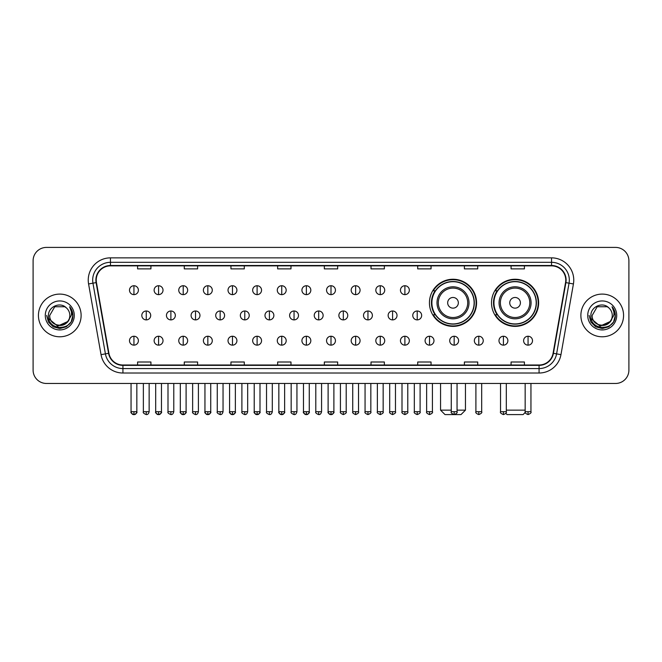 <?xml version="1.0" encoding="UTF-8"?>
<svg xmlns="http://www.w3.org/2000/svg" width="662" height="662" viewBox="0 0 662 662"><rect width="100%" height="100%" fill="white"/><g stroke="black" fill="none" stroke-linecap="round" stroke-linejoin="round"><path stroke-width="0.99" d="M491.51 302.807A23.567 23.567 0 0 0 515.077 326.374A23.567 23.567 0 0 0 538.645 302.807A23.567 23.567 0 0 0 515.077 279.248A23.567 23.567 0 0 0 491.51 302.807M429.439 302.807A23.567 23.567 0 0 0 453.007 326.374A23.567 23.567 0 0 0 476.574 302.807A23.567 23.567 0 0 0 453.007 279.248A23.567 23.567 0 0 0 429.439 302.807M435.091 314.814A21.565 21.565 0 0 1 435.091 290.808M497.162 314.814A21.565 21.565 0 0 1 497.162 290.808M33.1 260.745L33.1 370.124A13.339 13.339 0 0 0 46.439 383.464L615.561 383.464A13.339 13.339 0 0 0 628.9 370.124L628.9 260.745A13.339 13.339 0 0 0 615.561 247.414L46.439 247.414A13.339 13.339 0 0 0 33.1 260.745L33.1 370.124M38.437 315.435A21.341 21.341 0 0 0 59.779 336.784A21.341 21.341 0 0 0 81.12 315.435A21.341 21.341 0 0 0 59.779 294.094A21.341 21.341 0 0 0 38.437 315.435A21.341 21.341 0 0 0 59.779 336.784A21.341 21.341 0 0 0 81.12 315.435A21.341 21.341 0 0 0 59.779 294.094A21.341 21.341 0 0 0 38.437 315.435M580.88 315.435A21.341 21.341 0 0 0 602.221 336.784A21.341 21.341 0 0 0 623.563 315.435A21.341 21.341 0 0 0 602.221 294.094A21.341 21.341 0 0 0 580.88 315.435A21.341 21.341 0 0 0 602.221 336.784A21.341 21.341 0 0 0 623.563 315.435A21.341 21.341 0 0 0 602.221 294.094A21.341 21.341 0 0 0 580.88 315.435M96.238 280.092A14.225 14.225 0 0 1 110.463 265.859L551.537 265.859A14.225 14.225 0 0 1 565.547 282.558L553.084 353.26A14.225 14.225 0 0 1 539.067 365.01L122.933 365.01A14.225 14.225 0 0 1 108.916 353.26L96.453 282.558A14.225 14.225 0 0 1 96.238 280.092M95.882 280.092A14.581 14.581 0 0 0 96.106 282.624L108.568 353.318A14.581 14.581 0 0 0 122.933 365.366L539.067 365.366A14.581 14.581 0 0 0 553.432 353.318L565.894 282.624A14.581 14.581 0 0 0 551.537 265.503L110.463 265.503A14.581 14.581 0 0 0 95.882 280.092M88.576 283.948A22.235 22.235 0 0 1 110.463 257.857L551.537 257.857A22.235 22.235 0 0 1 573.424 283.948L560.962 354.65A22.235 22.235 0 0 1 539.067 373.02L122.933 373.02A22.235 22.235 0 0 1 101.038 354.65L88.576 283.948L92.953 283.179A17.783 17.783 0 0 1 110.463 262.309L551.537 262.309A17.783 17.783 0 0 1 569.047 283.179L556.585 353.872A17.783 17.783 0 0 1 539.067 368.568L122.933 368.568A17.783 17.783 0 0 1 105.415 353.872L92.953 283.179A17.783 17.783 0 0 1 92.68 280.092M615.561 247.414L46.439 247.414M46.439 383.464L615.561 383.464M628.9 370.124L628.9 260.745M553.432 353.318L556.585 353.872L569.047 283.179L573.424 283.948M324.33 265.859L324.33 268.871L337.67 268.871L337.67 265.859M277.643 265.859L277.643 268.871L290.982 268.871L290.982 265.859M230.955 265.859L230.955 268.871L244.295 268.871L244.295 265.859M184.276 265.859L184.276 268.871L197.615 268.871L197.615 265.859M137.588 265.859L137.588 268.871L150.928 268.871L150.928 265.859M371.018 265.859L371.018 268.871L384.357 268.871L384.357 265.859M417.705 265.859L417.705 268.871L431.045 268.871L431.045 265.859M464.385 265.859L464.385 268.871L477.724 268.871L477.724 265.859M511.072 265.859L511.072 268.871L524.412 268.871L524.412 265.859M337.67 365.01L337.67 362.006L324.33 362.006L324.33 365.01M290.982 365.01L290.982 362.006L277.643 362.006L277.643 365.01M244.295 365.01L244.295 362.006L230.955 362.006L230.955 365.01M197.615 365.01L197.615 362.006L184.276 362.006L184.276 365.01M150.928 365.01L150.928 362.006L137.588 362.006L137.588 365.01M384.357 365.01L384.357 362.006L371.018 362.006L371.018 365.01M431.045 365.01L431.045 362.006L417.705 362.006L417.705 365.01M477.724 365.01L477.724 362.006L464.385 362.006L464.385 365.01M524.412 365.01L524.412 362.006L511.072 362.006L511.072 365.01M67.474 321.897C62.145 329.105 49.203 324.496 49.733 315.435C49.112 328.402 70.445 328.402 69.824 315.435C70.445 328.402 49.112 328.402 49.733 315.435L54.756 306.738L64.802 306.738L66.357 307.847C60.192 301.384 48.318 306.705 48.434 315.435C47.3 330.95 72.456 331.356 72.861 316.188L72.886 315.435C72.845 312.141 71.753 309.245 69.593 306.754C71.231 309.444 71.81 312.34 71.322 315.435L67.474 321.897A10.046 10.046 0 0 0 69.824 315.435C70.445 328.402 49.112 328.402 49.733 315.435L54.756 306.738M69.824 315.435A10.046 10.046 0 0 0 66.357 307.847M68.12 321.36L57.635 326.109L48.748 318.695M45.281 315.435A14.498 14.498 0 0 0 59.779 329.933A14.498 14.498 0 0 0 74.276 315.435A14.498 14.498 0 0 0 59.779 300.945A14.498 14.498 0 0 0 45.281 315.435M69.593 306.754L72.878 315.815L72.266 311.471L72.878 315.815L72.266 311.471L72.878 315.815L69.692 306.862L72.878 315.815L69.692 306.862L72.886 315.435L71.124 321.989L66.332 326.788L59.779 328.542L53.225 326.788L48.425 321.989L46.671 315.435M69.692 306.862L72.878 315.824M457.053 410.142L465.452 410.142L461.009 414.586L445.005 414.586L440.553 410.142L451.269 410.142M458.344 302.807A5.337 5.337 0 0 0 453.007 297.478A5.337 5.337 0 0 0 447.669 302.807A5.337 5.337 0 0 0 453.007 308.144A5.337 5.337 0 0 0 458.344 302.807M469.01 302.807A16.004 16.004 0 0 0 453.007 286.803A16.004 16.004 0 0 0 437.003 302.807A16.004 16.004 0 0 0 453.007 318.819A16.004 16.004 0 0 0 469.01 302.807A16.004 16.004 0 0 1 453.007 318.819A16.004 16.004 0 0 1 437.003 302.807M474.124 302.807A21.118 21.118 0 0 0 453.007 281.689A21.118 21.118 0 0 0 431.889 302.807A21.118 21.118 0 0 0 453.007 323.933A21.118 21.118 0 0 0 474.124 302.807M476.127 302.807A23.12 23.12 0 0 1 433.246 314.814L435.389 314.814A21.316 21.316 0 0 0 467.107 318.794A21.316 21.316 0 0 0 467.107 286.828A21.316 21.316 0 0 0 435.389 290.808L433.246 290.808A23.12 23.12 0 0 1 476.127 302.807M525.256 412.409L523.079 414.586L507.075 414.586L505.809 413.328M506.314 410.142L525.165 410.142M520.415 302.807A5.337 5.337 0 0 0 515.077 297.478A5.337 5.337 0 0 0 509.74 302.807A5.337 5.337 0 0 0 515.077 308.144A5.337 5.337 0 0 0 520.415 302.807M531.081 302.807A16.004 16.004 0 0 0 515.077 286.803A16.004 16.004 0 0 0 499.065 302.807A16.004 16.004 0 0 0 515.077 318.819A16.004 16.004 0 0 0 531.081 302.807A16.004 16.004 0 0 1 515.077 318.819A16.004 16.004 0 0 1 499.065 302.807M536.195 302.807A21.118 21.118 0 0 0 515.077 281.689A21.118 21.118 0 0 0 493.96 302.807A21.118 21.118 0 0 0 515.077 323.933A21.118 21.118 0 0 0 536.195 302.807M538.198 302.807A23.12 23.12 0 0 1 495.317 314.814L497.46 314.814A21.316 21.316 0 0 0 529.178 318.794A21.316 21.316 0 0 0 529.178 286.828A21.316 21.316 0 0 0 497.46 290.808L495.317 290.808A23.12 23.12 0 0 1 538.198 302.807M133.939 285.736A4.444 4.444 0 0 0 129.495 290.179A4.444 4.444 0 0 0 133.939 294.631A4.444 4.444 0 0 0 138.391 290.179A4.444 4.444 0 0 0 133.939 285.736L133.939 294.631A4.444 4.444 0 0 0 138.391 290.179A4.444 4.444 0 0 0 133.939 285.736M158.574 285.736A4.444 4.444 0 0 0 154.13 290.179A4.444 4.444 0 0 0 158.574 294.631A4.444 4.444 0 0 0 163.018 290.179A4.444 4.444 0 0 0 158.574 285.736L158.574 294.631A4.444 4.444 0 0 0 163.018 290.179A4.444 4.444 0 0 0 158.574 285.736M183.209 285.736A4.444 4.444 0 0 0 178.757 290.179A4.444 4.444 0 0 0 183.209 294.631A4.444 4.444 0 0 0 187.652 290.179A4.444 4.444 0 0 0 183.209 285.736L183.209 294.631A4.444 4.444 0 0 0 187.652 290.179A4.444 4.444 0 0 0 183.209 285.736M207.835 285.736A4.444 4.444 0 0 0 203.391 290.179A4.444 4.444 0 0 0 207.835 294.631A4.444 4.444 0 0 0 212.287 290.179A4.444 4.444 0 0 0 207.835 285.736L207.835 294.631A4.444 4.444 0 0 0 212.287 290.179A4.444 4.444 0 0 0 207.835 285.736M232.47 285.736A4.444 4.444 0 0 0 228.026 290.179A4.444 4.444 0 0 0 232.47 294.631A4.444 4.444 0 0 0 236.913 290.179A4.444 4.444 0 0 0 232.47 285.736L232.47 294.631A4.444 4.444 0 0 0 236.913 290.179A4.444 4.444 0 0 0 232.47 285.736M257.104 285.736A4.444 4.444 0 0 0 252.661 290.179A4.444 4.444 0 0 0 257.104 294.631A4.444 4.444 0 0 0 261.548 290.179A4.444 4.444 0 0 0 257.104 285.736L257.104 294.631A4.444 4.444 0 0 0 261.548 290.179A4.444 4.444 0 0 0 257.104 285.736M281.739 285.736A4.444 4.444 0 0 0 277.287 290.179A4.444 4.444 0 0 0 281.739 294.631A4.444 4.444 0 0 0 286.183 290.179A4.444 4.444 0 0 0 281.739 285.736L281.739 294.631A4.444 4.444 0 0 0 286.183 290.179A4.444 4.444 0 0 0 281.739 285.736M306.365 285.736A4.444 4.444 0 0 0 301.922 290.179A4.444 4.444 0 0 0 306.365 294.631A4.444 4.444 0 0 0 310.817 290.179A4.444 4.444 0 0 0 306.365 285.736L306.365 294.631A4.444 4.444 0 0 0 310.817 290.179A4.444 4.444 0 0 0 306.365 285.736M331 285.736A4.444 4.444 0 0 0 326.556 290.179A4.444 4.444 0 0 0 331 294.631A4.444 4.444 0 0 0 335.444 290.179A4.444 4.444 0 0 0 331 285.736L331 294.631A4.444 4.444 0 0 0 335.444 290.179A4.444 4.444 0 0 0 331 285.736M355.635 285.736A4.444 4.444 0 0 0 351.183 290.179A4.444 4.444 0 0 0 355.635 294.631A4.444 4.444 0 0 0 360.078 290.179A4.444 4.444 0 0 0 355.635 285.736L355.635 294.631A4.444 4.444 0 0 0 360.078 290.179A4.444 4.444 0 0 0 355.635 285.736M380.261 285.736A4.444 4.444 0 0 0 375.817 290.179A4.444 4.444 0 0 0 380.261 294.631A4.444 4.444 0 0 0 384.713 290.179A4.444 4.444 0 0 0 380.261 285.736L380.261 294.631A4.444 4.444 0 0 0 384.713 290.179A4.444 4.444 0 0 0 380.261 285.736M404.896 285.736A4.444 4.444 0 0 0 400.452 290.179A4.444 4.444 0 0 0 404.896 294.631A4.444 4.444 0 0 0 409.339 290.179A4.444 4.444 0 0 0 404.896 285.736L404.896 294.631A4.444 4.444 0 0 0 409.339 290.179A4.444 4.444 0 0 0 404.896 285.736M146.261 310.991A4.444 4.444 0 0 0 141.809 315.435A4.444 4.444 0 0 0 146.261 319.887A4.444 4.444 0 0 0 150.704 315.435A4.444 4.444 0 0 0 146.261 310.991L146.261 319.887A4.444 4.444 0 0 0 150.704 315.435A4.444 4.444 0 0 0 146.261 310.991M170.887 310.991A4.444 4.444 0 0 0 166.443 315.435A4.444 4.444 0 0 0 170.887 319.887A4.444 4.444 0 0 0 175.339 315.435A4.444 4.444 0 0 0 170.887 310.991L170.887 319.887A4.444 4.444 0 0 0 175.339 315.435A4.444 4.444 0 0 0 170.887 310.991M195.522 310.991A4.444 4.444 0 0 0 191.078 315.435A4.444 4.444 0 0 0 195.522 319.887A4.444 4.444 0 0 0 199.965 315.435A4.444 4.444 0 0 0 195.522 310.991L195.522 319.887A4.444 4.444 0 0 0 199.965 315.435A4.444 4.444 0 0 0 195.522 310.991M220.156 310.991A4.444 4.444 0 0 0 215.704 315.435A4.444 4.444 0 0 0 220.156 319.887A4.444 4.444 0 0 0 224.6 315.435A4.444 4.444 0 0 0 220.156 310.991L220.156 319.887A4.444 4.444 0 0 0 224.6 315.435A4.444 4.444 0 0 0 220.156 310.991M244.783 310.991A4.444 4.444 0 0 0 240.339 315.435A4.444 4.444 0 0 0 244.783 319.887A4.444 4.444 0 0 0 249.235 315.435A4.444 4.444 0 0 0 244.783 310.991L244.783 319.887A4.444 4.444 0 0 0 249.235 315.435A4.444 4.444 0 0 0 244.783 310.991M269.417 310.991A4.444 4.444 0 0 0 264.974 315.435A4.444 4.444 0 0 0 269.417 319.887A4.444 4.444 0 0 0 273.869 315.435A4.444 4.444 0 0 0 269.417 310.991L269.417 319.887A4.444 4.444 0 0 0 273.869 315.435A4.444 4.444 0 0 0 269.417 310.991M294.052 310.991A4.444 4.444 0 0 0 289.608 315.435A4.444 4.444 0 0 0 294.052 319.887A4.444 4.444 0 0 0 298.496 315.435A4.444 4.444 0 0 0 294.052 310.991L294.052 319.887A4.444 4.444 0 0 0 298.496 315.435A4.444 4.444 0 0 0 294.052 310.991M318.687 310.991A4.444 4.444 0 0 0 314.235 315.435A4.444 4.444 0 0 0 318.687 319.887A4.444 4.444 0 0 0 323.13 315.435A4.444 4.444 0 0 0 318.687 310.991L318.687 319.887A4.444 4.444 0 0 0 323.13 315.435A4.444 4.444 0 0 0 318.687 310.991M343.313 310.991A4.444 4.444 0 0 0 338.87 315.435A4.444 4.444 0 0 0 343.313 319.887A4.444 4.444 0 0 0 347.765 315.435A4.444 4.444 0 0 0 343.313 310.991L343.313 319.887A4.444 4.444 0 0 0 347.765 315.435A4.444 4.444 0 0 0 343.313 310.991M367.948 310.991A4.444 4.444 0 0 0 363.504 315.435A4.444 4.444 0 0 0 367.948 319.887A4.444 4.444 0 0 0 372.392 315.435A4.444 4.444 0 0 0 367.948 310.991L367.948 319.887A4.444 4.444 0 0 0 372.392 315.435A4.444 4.444 0 0 0 367.948 310.991M392.583 310.991A4.444 4.444 0 0 0 388.131 315.435A4.444 4.444 0 0 0 392.583 319.887A4.444 4.444 0 0 0 397.026 315.435A4.444 4.444 0 0 0 392.583 310.991L392.583 319.887A4.444 4.444 0 0 0 397.026 315.435A4.444 4.444 0 0 0 392.583 310.991M417.217 310.991A4.444 4.444 0 0 0 412.765 315.435A4.444 4.444 0 0 0 417.217 319.887A4.444 4.444 0 0 0 421.661 315.435A4.444 4.444 0 0 0 417.217 310.991L417.217 319.887A4.444 4.444 0 0 0 421.661 315.435A4.444 4.444 0 0 0 417.217 310.991M133.939 336.246A4.444 4.444 0 0 0 129.495 340.69A4.444 4.444 0 0 0 133.939 345.142A4.444 4.444 0 0 0 138.391 340.69A4.444 4.444 0 0 0 133.939 336.246L133.939 345.142A4.444 4.444 0 0 0 138.391 340.69A4.444 4.444 0 0 0 133.939 336.246M158.574 336.246A4.444 4.444 0 0 0 154.13 340.69A4.444 4.444 0 0 0 158.574 345.142A4.444 4.444 0 0 0 163.018 340.69A4.444 4.444 0 0 0 158.574 336.246L158.574 345.142A4.444 4.444 0 0 0 163.018 340.69A4.444 4.444 0 0 0 158.574 336.246M183.209 336.246A4.444 4.444 0 0 0 178.757 340.69A4.444 4.444 0 0 0 183.209 345.142A4.444 4.444 0 0 0 187.652 340.69A4.444 4.444 0 0 0 183.209 336.246L183.209 345.142A4.444 4.444 0 0 0 187.652 340.69A4.444 4.444 0 0 0 183.209 336.246M207.835 336.246A4.444 4.444 0 0 0 203.391 340.69A4.444 4.444 0 0 0 207.835 345.142A4.444 4.444 0 0 0 212.287 340.69A4.444 4.444 0 0 0 207.835 336.246L207.835 345.142A4.444 4.444 0 0 0 212.287 340.69A4.444 4.444 0 0 0 207.835 336.246M232.47 336.246A4.444 4.444 0 0 0 228.026 340.69A4.444 4.444 0 0 0 232.47 345.142A4.444 4.444 0 0 0 236.913 340.69A4.444 4.444 0 0 0 232.47 336.246L232.47 345.142A4.444 4.444 0 0 0 236.913 340.69A4.444 4.444 0 0 0 232.47 336.246M257.104 336.246A4.444 4.444 0 0 0 252.661 340.69A4.444 4.444 0 0 0 257.104 345.142A4.444 4.444 0 0 0 261.548 340.69A4.444 4.444 0 0 0 257.104 336.246L257.104 345.142A4.444 4.444 0 0 0 261.548 340.69A4.444 4.444 0 0 0 257.104 336.246M281.739 336.246A4.444 4.444 0 0 0 277.287 340.69A4.444 4.444 0 0 0 281.739 345.142A4.444 4.444 0 0 0 286.183 340.69A4.444 4.444 0 0 0 281.739 336.246L281.739 345.142A4.444 4.444 0 0 0 286.183 340.69A4.444 4.444 0 0 0 281.739 336.246M306.365 336.246A4.444 4.444 0 0 0 301.922 340.69A4.444 4.444 0 0 0 306.365 345.142A4.444 4.444 0 0 0 310.817 340.69A4.444 4.444 0 0 0 306.365 336.246L306.365 345.142A4.444 4.444 0 0 0 310.817 340.69A4.444 4.444 0 0 0 306.365 336.246M331 336.246A4.444 4.444 0 0 0 326.556 340.69A4.444 4.444 0 0 0 331 345.142A4.444 4.444 0 0 0 335.444 340.69A4.444 4.444 0 0 0 331 336.246L331 345.142A4.444 4.444 0 0 0 335.444 340.69A4.444 4.444 0 0 0 331 336.246M355.635 336.246A4.444 4.444 0 0 0 351.183 340.69A4.444 4.444 0 0 0 355.635 345.142A4.444 4.444 0 0 0 360.078 340.69A4.444 4.444 0 0 0 355.635 336.246L355.635 345.142A4.444 4.444 0 0 0 360.078 340.69A4.444 4.444 0 0 0 355.635 336.246M380.261 336.246A4.444 4.444 0 0 0 375.817 340.69A4.444 4.444 0 0 0 380.261 345.142A4.444 4.444 0 0 0 384.713 340.69A4.444 4.444 0 0 0 380.261 336.246L380.261 345.142A4.444 4.444 0 0 0 384.713 340.69A4.444 4.444 0 0 0 380.261 336.246M404.896 336.246A4.444 4.444 0 0 0 400.452 340.69A4.444 4.444 0 0 0 404.896 345.142A4.444 4.444 0 0 0 409.339 340.69A4.444 4.444 0 0 0 404.896 336.246L404.896 345.142A4.444 4.444 0 0 0 409.339 340.69A4.444 4.444 0 0 0 404.896 336.246M429.53 336.246A4.444 4.444 0 0 0 425.087 340.69A4.444 4.444 0 0 0 429.53 345.142A4.444 4.444 0 0 0 433.974 340.69A4.444 4.444 0 0 0 429.53 336.246L429.53 345.142A4.444 4.444 0 0 0 433.974 340.69A4.444 4.444 0 0 0 429.53 336.246M454.165 336.246A4.444 4.444 0 0 0 449.713 340.69A4.444 4.444 0 0 0 454.165 345.142A4.444 4.444 0 0 0 458.609 340.69A4.444 4.444 0 0 0 454.165 336.246L454.165 345.142A4.444 4.444 0 0 0 458.609 340.69A4.444 4.444 0 0 0 454.165 336.246M478.792 336.246A4.444 4.444 0 0 0 474.348 340.69A4.444 4.444 0 0 0 478.792 345.142A4.444 4.444 0 0 0 483.243 340.69A4.444 4.444 0 0 0 478.792 336.246L478.792 345.142A4.444 4.444 0 0 0 483.243 340.69A4.444 4.444 0 0 0 478.792 336.246M503.426 336.246A4.444 4.444 0 0 0 498.983 340.69A4.444 4.444 0 0 0 503.426 345.142A4.444 4.444 0 0 0 507.87 340.69A4.444 4.444 0 0 0 503.426 336.246L503.426 345.142A4.444 4.444 0 0 0 507.87 340.69A4.444 4.444 0 0 0 503.426 336.246M528.061 336.246A4.444 4.444 0 0 0 523.609 340.69A4.444 4.444 0 0 0 528.061 345.142A4.444 4.444 0 0 0 532.505 340.69A4.444 4.444 0 0 0 528.061 336.246L528.061 345.142A4.444 4.444 0 0 0 532.505 340.69A4.444 4.444 0 0 0 528.061 336.246M612.267 315.435C612.888 328.402 591.555 328.402 592.176 315.435L597.198 306.738L607.244 306.738L608.808 307.847C602.635 301.384 590.769 306.705 590.876 315.435C589.751 330.95 614.899 331.356 615.304 316.188L615.329 315.435C615.288 312.141 614.195 309.245 612.036 306.754C613.674 309.444 614.253 312.34 613.773 315.435L609.925 321.897A10.046 10.046 0 0 0 612.267 315.435C612.888 328.402 591.555 328.402 592.176 315.435C591.555 328.402 612.888 328.402 612.267 315.435A10.046 10.046 0 0 0 608.808 307.847M609.925 321.897C604.588 329.105 591.654 324.496 592.176 315.435M610.563 321.36L600.078 326.109L591.191 318.695M587.724 315.435A14.498 14.498 0 0 0 602.221 329.933A14.498 14.498 0 0 0 616.719 315.435A14.498 14.498 0 0 0 602.221 300.945A14.498 14.498 0 0 0 587.724 315.435M612.036 306.754L615.321 315.815L614.708 311.471L615.321 315.815L614.708 311.471L615.321 315.815L612.135 306.862L615.321 315.815L612.135 306.862L615.329 315.435L613.575 321.989L608.775 326.788L602.221 328.542L595.668 326.788L590.876 321.989L589.114 315.435M612.135 306.862L615.321 315.824M551.537 257.857L551.537 265.503M92.953 283.179L96.106 282.624M122.933 373.02L122.933 365.366M539.067 365.366L539.067 373.02M101.038 354.65L108.568 353.318M565.894 282.624L569.047 283.179M110.463 257.857L110.463 265.503M556.585 353.872L560.962 354.65M467.711 302.807A14.705 14.705 0 0 0 453.007 288.102A14.705 14.705 0 0 0 438.302 302.807A14.705 14.705 0 0 0 453.007 317.512A14.705 14.705 0 0 0 467.711 302.807M529.782 302.807A14.705 14.705 0 0 0 515.077 288.102A14.705 14.705 0 0 0 500.373 302.807A14.705 14.705 0 0 0 515.077 317.512A14.705 14.705 0 0 0 529.782 302.807M146.261 411.698L143.364 411.698C142.785 412.625 143.745 413.584 146.261 414.586L146.261 411.698L149.149 411.698L149.149 383.464M170.887 411.698L167.999 411.698C167.412 412.625 168.38 413.584 170.887 414.586L170.887 411.698L173.783 411.698L173.783 383.464M195.522 411.698L192.634 411.698C192.046 412.625 193.006 413.584 195.522 414.586L195.522 411.698L198.41 411.698L198.41 383.464M220.156 411.698L217.268 411.698C216.681 412.625 217.641 413.584 220.156 414.586L220.156 411.698L223.044 411.698L223.044 383.464M244.783 411.698L241.895 411.698C241.307 412.625 242.275 413.584 244.783 414.586L244.783 411.698L247.679 411.698L247.679 383.464M269.417 411.698L266.529 411.698C265.942 412.625 266.91 413.584 269.417 414.586L269.417 411.698L272.305 411.698L272.305 383.464M294.052 411.698L291.164 411.698C290.577 412.625 291.537 413.584 294.052 414.586L294.052 411.698L296.94 411.698L296.94 383.464M318.687 411.698L315.791 411.698C315.211 412.625 316.171 413.584 318.687 414.586L318.687 411.698L321.575 411.698L321.575 383.464M343.313 411.698L340.425 411.698C339.838 412.625 340.806 413.584 343.313 414.586L343.313 411.698L346.209 411.698L346.209 383.464M367.948 411.698L365.06 411.698C364.472 412.625 365.432 413.584 367.948 414.586L367.948 411.698L370.836 411.698L370.836 383.464M392.583 411.698L389.695 411.698C389.107 412.625 390.067 413.584 392.583 414.586L392.583 411.698L395.471 411.698L395.471 383.464M417.217 411.698L414.321 411.698C413.733 412.625 414.702 413.584 417.217 414.586L417.217 411.698L420.105 411.698L420.105 383.464M133.939 411.698L131.051 411.698C130.464 412.625 131.432 413.584 133.939 414.586L133.939 411.698L136.835 411.698C137.415 412.625 136.455 413.584 133.939 414.586C132.516 414.726 131.556 413.758 131.051 411.698L131.051 383.464M158.574 411.698L155.686 411.698C155.098 412.625 156.058 413.584 158.574 414.586L158.574 411.698L161.462 411.698C162.049 412.625 161.089 413.584 158.574 414.586C157.151 414.726 156.191 413.758 155.686 411.698L155.686 383.464M183.209 411.698L180.312 411.698C179.733 412.625 180.693 413.584 183.209 414.586L183.209 411.698L186.096 411.698C186.684 412.625 185.716 413.584 183.209 414.586C181.785 414.726 180.817 413.758 180.312 411.698L180.312 383.464M207.835 411.698L204.947 411.698C204.359 412.625 205.328 413.584 207.835 414.586L207.835 411.698L210.731 411.698C211.319 412.625 210.35 413.584 207.835 414.586C206.42 414.726 205.452 413.758 204.947 411.698L204.947 383.464L204.947 411.698M232.47 411.698L229.582 411.698C228.994 412.625 229.954 413.584 232.47 414.586L232.47 411.698L235.358 411.698C235.945 412.625 234.985 413.584 232.47 414.586C231.046 414.726 230.086 413.758 229.582 411.698L229.582 383.464M257.104 411.698L254.216 411.698C253.629 412.625 254.589 413.584 257.104 414.586L257.104 411.698L259.992 411.698C260.58 412.625 259.62 413.584 257.104 414.586C255.681 414.726 254.721 413.758 254.216 411.698L254.216 383.464M281.739 411.698L278.843 411.698C278.255 412.625 279.223 413.584 281.739 414.586L281.739 411.698L284.627 411.698C285.214 412.625 284.246 413.584 281.739 414.586C280.316 414.726 279.347 413.758 278.843 411.698L278.843 383.464M306.365 411.698L303.477 411.698C302.89 412.625 303.858 413.584 306.365 414.586L306.365 411.698L309.262 411.698C309.841 412.625 308.881 413.584 306.365 414.586C304.942 414.726 303.982 413.758 303.477 411.698L303.477 383.464M331 411.698L328.112 411.698C327.524 412.625 328.484 413.584 331 414.586L331 411.698L333.888 411.698C334.476 412.625 333.516 413.584 331 414.586C329.577 414.726 328.617 413.758 328.112 411.698L328.112 383.464M355.635 411.698L352.738 411.698C352.159 412.625 353.119 413.584 355.635 414.586L355.635 411.698L358.523 411.698L358.523 383.464L358.523 411.698C359.11 412.625 358.142 413.584 355.635 414.586M380.261 411.698L377.373 411.698L377.373 383.464L377.373 411.698C376.786 412.625 377.754 413.584 380.261 414.586L380.261 411.698L383.157 411.698L383.157 383.464M404.896 411.698L402.008 411.698C401.42 412.625 402.38 413.584 404.896 414.586L404.896 411.698L407.784 411.698L407.784 383.464M429.53 411.698L426.642 411.698C426.055 412.625 427.015 413.584 429.53 414.586L429.53 411.698L432.418 411.698L432.418 383.464M454.165 411.698L451.269 411.698C450.681 412.625 451.649 413.584 454.165 414.586L454.165 411.698L457.053 411.698L457.053 383.464M478.792 411.698L475.904 411.698C475.316 412.625 476.284 413.584 478.792 414.586L478.792 411.698L481.688 411.698L481.688 383.464M503.426 411.698L500.538 411.698C499.951 412.625 500.911 413.584 503.426 414.586L503.426 411.698L506.314 411.698L506.314 383.464M528.061 411.698L525.165 411.698C524.585 412.625 525.545 413.584 528.061 414.586L528.061 411.698L530.949 411.698L530.949 383.464M465.452 383.464L465.452 410.142M440.553 383.464L440.553 410.142M143.364 411.698L143.364 383.464M149.149 411.698C148.644 413.758 147.684 414.726 146.261 414.586M167.999 411.698L167.999 383.464M173.783 411.698C173.279 413.758 172.31 414.726 170.887 414.586M192.634 411.698L192.634 383.464M198.41 411.698C197.905 413.758 196.945 414.726 195.522 414.586M217.268 411.698L217.268 383.464M223.044 411.698C222.54 413.758 221.58 414.726 220.156 414.586M241.895 411.698L241.895 383.464M247.679 411.698C247.174 413.758 246.206 414.726 244.783 414.586M266.529 411.698L266.529 383.464M272.305 411.698C271.809 413.758 270.841 414.726 269.417 414.586M291.164 411.698L291.164 383.464M296.94 411.698C296.435 413.758 295.475 414.726 294.052 414.586M315.791 411.698L315.791 383.464M321.575 411.698C321.07 413.758 320.11 414.726 318.687 414.586M340.425 411.698L340.425 383.464M346.209 411.698C346.789 412.625 345.829 413.584 343.313 414.586M365.06 411.698L365.06 383.464M370.836 411.698C371.423 412.625 370.463 413.584 367.948 414.586M389.695 411.698L389.695 383.464M395.471 411.698C396.058 412.625 395.09 413.584 392.583 414.586M414.321 411.698L414.321 383.464M420.105 411.698C420.693 412.625 419.725 413.584 417.217 414.586M133.939 414.586C135.362 414.726 136.331 413.758 136.835 411.698L136.835 383.464M158.574 414.586C159.997 414.726 160.957 413.758 161.462 411.698L161.462 383.464M183.209 414.586C184.632 414.726 185.592 413.758 186.096 411.698L186.096 383.464M207.835 414.586C209.258 414.726 210.226 413.758 210.731 411.698L210.731 383.464M232.47 414.586C233.893 414.726 234.853 413.758 235.358 411.698L235.358 383.464M257.104 414.586C258.528 414.726 259.487 413.758 259.992 411.698L259.992 383.464M281.739 414.586C283.154 414.726 284.122 413.758 284.627 411.698L284.627 383.464M306.365 414.586C307.789 414.726 308.757 413.758 309.262 411.698L309.262 383.464M331 414.586C332.423 414.726 333.383 413.758 333.888 411.698L333.888 383.464M352.738 411.698L352.738 383.464M383.157 411.698C383.745 412.625 382.777 413.584 380.261 414.586M402.008 411.698L402.008 383.464M407.784 411.698C408.371 412.625 407.411 413.584 404.896 414.586M426.642 411.698L426.642 383.464M432.418 411.698C433.006 412.625 432.046 413.584 429.53 414.586M451.269 411.698L451.269 383.464M457.053 411.698C457.641 412.625 456.672 413.584 454.165 414.586M475.904 411.698L475.904 383.464M481.688 411.698C482.267 412.625 481.307 413.584 478.792 414.586M500.538 411.698L500.538 383.464M506.314 411.698C506.902 412.625 505.942 413.584 503.426 414.586M525.165 411.698L525.165 383.464M530.949 411.698C531.536 412.625 530.568 413.584 528.061 414.586"/></g></svg>
